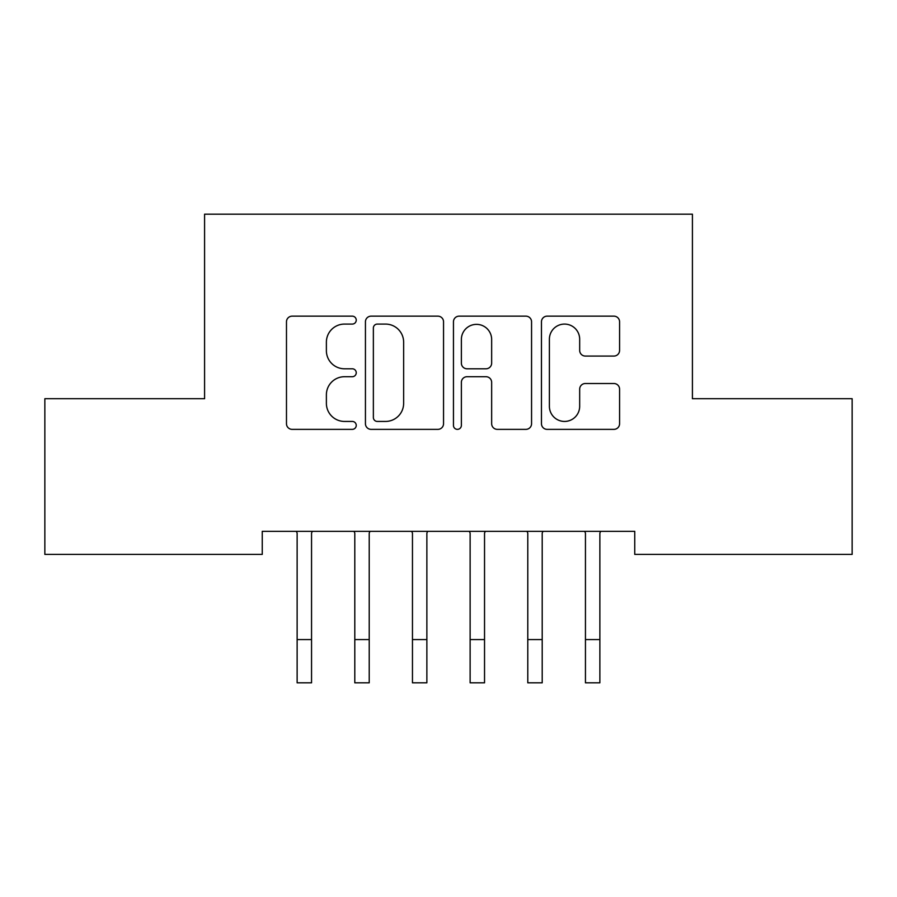 <?xml version="1.0" encoding="UTF-8"?>
<svg xmlns="http://www.w3.org/2000/svg" width="897" height="897" viewBox="0 0 897 897"><rect width="100%" height="100%" fill="white"/><g stroke="black" fill="none" stroke-linecap="round" stroke-linejoin="round"><path stroke-width="1.35" d="M356.244 320.117A3.958 3.958 0 0 0 352.274 316.159L292.142 316.159A5.662 5.662 0 0 0 286.479 321.821L286.479 423.698A5.662 5.662 0 0 0 292.142 429.36L352.274 429.36A3.958 3.958 0 0 0 356.244 425.402A3.958 3.958 0 0 0 352.274 421.433L344.493 421.433A18.108 18.108 0 0 1 326.385 403.325L326.385 394.837A18.108 18.108 0 0 1 344.493 376.718L352.274 376.718A3.958 3.958 0 0 0 356.244 372.76A3.958 3.958 0 0 0 352.274 368.79L344.493 368.79A18.108 18.108 0 0 1 326.385 350.682L326.385 342.194A18.108 18.108 0 0 1 344.493 324.086L352.274 324.086A3.958 3.958 0 0 0 356.244 320.117M613.918 356.064A5.662 5.662 0 0 0 619.58 350.402L619.58 321.821A5.662 5.662 0 0 0 613.918 316.159L547.125 316.159A5.662 5.662 0 0 0 541.463 321.821L541.463 423.698A5.662 5.662 0 0 0 547.125 429.36L613.918 429.36A5.662 5.662 0 0 0 619.58 423.698L619.58 389.175A5.662 5.662 0 0 0 613.918 383.512L585.337 383.512A5.662 5.662 0 0 0 579.675 389.175L579.675 406.296A15.137 15.137 0 0 1 564.538 421.433A15.137 15.137 0 0 1 549.39 406.296L549.39 339.223A15.137 15.137 0 0 1 564.538 324.086A15.137 15.137 0 0 1 579.675 339.223L579.675 350.402A5.662 5.662 0 0 0 585.337 356.064L613.918 356.064M634.751 531.338L262.249 531.338L262.249 554.402L44.85 554.402L44.85 398.705L204.583 398.705L204.583 214.181L692.417 214.181L692.417 398.705L852.15 398.705L852.15 554.402L634.751 554.402L634.751 531.338M443.544 321.821A5.662 5.662 0 0 0 437.882 316.159L371.1 316.159A5.662 5.662 0 0 0 365.438 321.821L365.438 423.698A5.662 5.662 0 0 0 371.1 429.36L437.882 429.36A5.662 5.662 0 0 0 443.544 423.698L443.544 321.821M459.118 316.159L525.9 316.159A5.662 5.662 0 0 1 531.562 321.821L531.562 423.698A5.662 5.662 0 0 1 525.9 429.36L497.319 429.36A5.662 5.662 0 0 1 491.657 423.698L491.657 382.38A5.662 5.662 0 0 0 485.995 376.718L467.034 376.718A5.662 5.662 0 0 0 461.372 382.38L461.372 425.402A3.958 3.958 0 0 1 457.414 429.36A3.958 3.958 0 0 1 453.456 425.402L453.456 321.821A5.662 5.662 0 0 1 459.118 316.159M377.323 324.086A3.958 3.958 0 0 0 373.365 328.044L373.365 417.475A3.958 3.958 0 0 0 377.323 421.433L385.531 421.433A18.108 18.108 0 0 0 403.639 403.325L403.639 342.194A18.108 18.108 0 0 0 385.531 324.086L377.323 324.086M491.657 339.503A15.137 15.137 0 0 0 476.52 324.366A15.137 15.137 0 0 0 461.372 339.503L461.372 363.139A5.662 5.662 0 0 0 467.034 368.79L485.995 368.79A5.662 5.662 0 0 0 491.657 363.139L491.657 339.503M311.551 553.079L311.551 533.143L312.279 531.338M297.131 553.079L297.131 533.143L296.402 531.338M297.131 639.572L311.551 639.572L311.551 682.819L297.131 682.819L297.131 533.143M311.551 639.572L311.551 533.143M369.216 553.079L369.216 533.143L369.945 531.338M354.797 553.079L354.797 533.143L354.068 531.338M426.871 553.079L426.871 533.143L427.611 531.338M412.463 553.079L412.463 533.143L411.723 531.338M354.797 639.572L369.216 639.572L369.216 682.819L354.797 682.819L354.797 533.143M369.216 639.572L369.216 533.143M412.463 639.572L426.871 639.572L426.871 682.819L412.463 682.819L412.463 533.143M426.871 639.572L426.871 533.143M484.537 553.079L484.537 533.143L485.277 531.338M470.129 553.079L470.129 533.143L469.389 531.338M542.203 553.079L542.203 533.143L542.932 531.338M527.784 553.079L527.784 533.143L527.055 531.338M470.129 639.572L484.537 639.572L484.537 682.819L470.129 682.819L470.129 533.143M484.537 639.572L484.537 533.143M527.784 639.572L542.203 639.572L542.203 682.819L527.784 682.819L527.784 533.143M542.203 639.572L542.203 533.143M599.869 553.079L599.869 533.143L600.598 531.338M585.449 553.079L585.449 533.143L584.721 531.338M585.449 639.572L599.869 639.572L599.869 682.819L585.449 682.819L585.449 533.143M599.869 639.572L599.869 533.143"/></g></svg>
